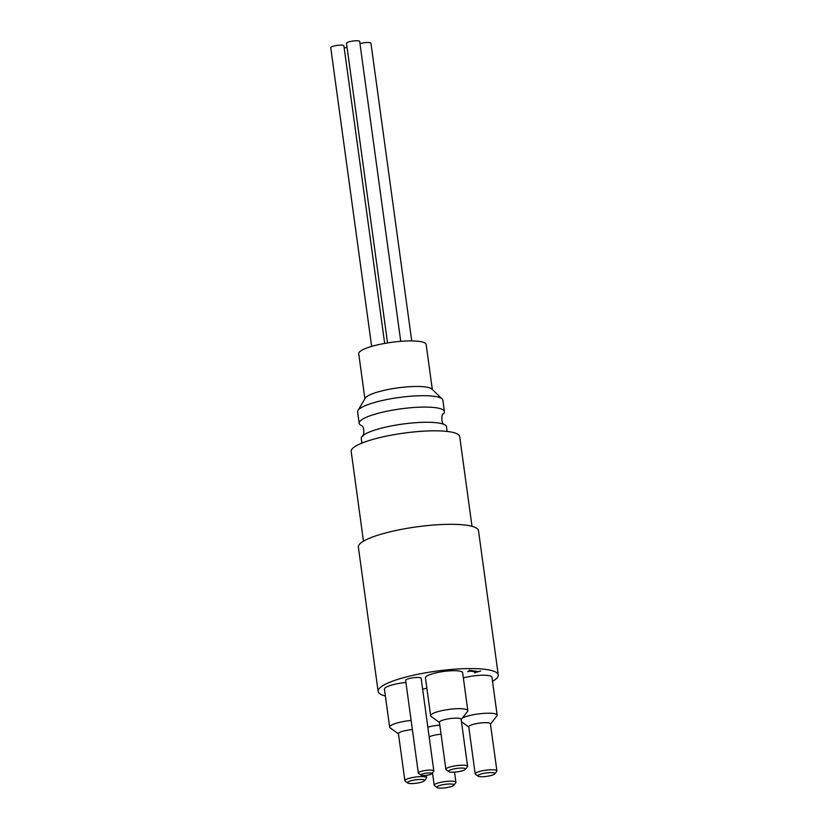 <?xml version="1.0" encoding="UTF-8"?>
<svg xmlns="http://www.w3.org/2000/svg" width="829" height="829" viewBox="0 0 829 829"><rect width="100%" height="100%" fill="white"/><g stroke="black" fill="none" stroke-linecap="round" stroke-linejoin="round"><path stroke-width="1.24" d="M475.473 672.847L474.551 672.713L476.841 672.07L470.789 671.138L467.68 671.645L470.333 670.36L478.468 671.625L480.706 671.003L475.421 672.464M477.566 671.48L476.789 671.697M476.841 672.07L476.737 671.355M470.789 671.138L470.696 670.423M470.592 670.402L469.421 670.734M469.338 670.164L469.027 670.723M385.381 695.987A60.631 12.186 -7.8 0 1 378.138 691.417A60.631 12.186 -7.8 0 1 419.059 674.039A60.631 12.186 -7.8 0 1 487.079 669.614A60.631 12.186 -7.8 0 1 498.27 674.961A60.631 12.186 -7.8 0 1 492.519 681.314M430.634 715.738L425.432 677.77A18.777 3.772 -7.8 0 1 438.106 672.392A18.777 3.772 -7.8 0 1 459.173 671.024A18.777 3.772 -7.8 0 1 462.634 672.671L467.836 710.64A18.777 3.772 172.2 0 0 464.375 708.982A18.777 3.772 172.2 0 0 443.308 710.349A18.777 3.772 172.2 0 0 430.634 715.738A18.777 3.772 172.2 0 0 431.132 716.443L439.453 722.494M411.122 720.432A18.777 3.772 172.2 0 0 389.64 727.116L384.438 689.158A18.777 3.772 -7.8 0 1 405.92 682.464M422.635 689.179A18.777 3.772 -7.8 0 1 426.873 688.236M463.349 677.863A18.777 3.772 -7.8 0 1 488.499 675.562A18.777 3.772 -7.8 0 1 491.96 677.21L497.162 715.178A18.777 3.772 172.2 0 0 493.69 713.52A18.777 3.772 172.2 0 0 462.395 717.966M418.324 773.032L405.64 680.402A7.824 1.575 -7.8 0 1 410.925 678.163A7.824 1.575 -7.8 0 1 419.702 677.594A7.824 1.575 -7.8 0 1 421.142 678.288L433.826 770.908A7.824 1.575 172.2 0 0 432.386 770.224A7.824 1.575 172.2 0 0 423.609 770.794A7.824 1.575 172.2 0 0 418.324 773.032A7.824 1.575 172.2 0 0 418.541 773.333L421.111 775.198A5.471 1.098 -7.8 0 1 424.137 773.54A5.471 1.098 -7.8 0 1 430.811 773.022A5.471 1.098 -7.8 0 1 431.733 773.747A5.471 1.098 -7.8 0 1 426.541 775.343A5.471 1.098 -7.8 0 1 421.111 775.198M431.733 773.747L433.712 771.25A7.824 1.575 172.2 0 0 433.826 770.908M347.061 47.367A6.653 1.337 172.2 0 0 344.211 48.051M411.733 340.916L370.946 43.191A6.653 1.337 172.2 0 0 366.978 42.517A6.653 1.337 172.2 0 0 359.973 43.668M384.666 343.413L343.9 45.833A6.653 1.337 172.2 0 0 337.134 45.408A6.653 1.337 172.2 0 0 330.73 47.636L371.651 346.408M400.749 341.33L359.672 41.45A6.653 1.337 172.2 0 0 352.905 41.025A6.653 1.337 172.2 0 0 346.491 43.253L387.547 342.926M432.323 389.516L426.158 344.501A34.03 6.839 172.2 0 0 407.453 340.957A34.03 6.839 172.2 0 0 372.822 346.076A34.03 6.839 172.2 0 0 358.729 353.734L364.895 398.749M362.553 435.899C363.371 438.22 365.548 426.583 361.123 425.412A43.025 8.653 -7.8 0 1 359.175 423.287L357.61 411.899A43.025 8.653 -7.8 0 1 357.962 410.479L365.237 398.169A34.03 6.839 -7.8 0 1 379.06 391.63A34.03 6.839 -7.8 0 1 431.826 389.039L442.158 398.946A43.025 8.653 -7.8 0 1 442.873 400.22L444.427 411.609A43.025 8.653 -7.8 0 1 443.121 414.179C442.313 411.858 440.137 423.505 444.562 424.666A43.025 8.653 172.2 0 0 402.707 424.065A43.025 8.653 172.2 0 0 362.553 435.899A43.025 8.653 172.2 0 0 361.247 438.468L361.89 443.111M359.175 423.287A43.025 8.653 -7.8 0 1 376.988 413.609A43.025 8.653 -7.8 0 1 420.78 407.143A43.025 8.653 -7.8 0 1 444.427 411.609M447.142 431.432L446.51 426.79A43.025 8.653 172.2 0 0 444.562 424.666M357.962 410.479A43.025 8.653 -7.8 0 1 375.433 402.22A43.025 8.653 -7.8 0 1 442.158 398.946M471.991 526.311L459.701 436.593A54.766 11.015 172.2 0 0 403.951 433.111A54.766 11.015 172.2 0 0 351.185 451.453L363.475 541.182M493.296 772.742A8.601 1.731 -7.8 0 1 494.758 773.882A8.601 1.731 -7.8 0 1 486.592 776.379A8.601 1.731 -7.8 0 1 478.064 776.162A8.601 1.731 -7.8 0 1 482.82 773.54A8.601 1.731 -7.8 0 1 493.296 772.742M494.758 773.882L496.726 771.384A10.953 2.207 172.2 0 0 496.903 770.908A10.953 2.207 172.2 0 0 494.882 769.934A10.953 2.207 172.2 0 0 482.592 770.742A10.953 2.207 172.2 0 0 475.193 773.882A10.953 2.207 172.2 0 0 475.494 774.296L478.064 776.162M475.193 773.882L468.748 726.805A10.953 2.207 -7.8 0 1 476.147 723.665A10.953 2.207 -7.8 0 1 488.426 722.867A10.953 2.207 -7.8 0 1 490.447 723.831L496.903 770.908M452.302 784.13A8.601 1.731 -7.8 0 1 453.764 785.26A8.601 1.731 -7.8 0 1 445.608 787.768A8.601 1.731 -7.8 0 1 437.07 787.55A8.601 1.731 -7.8 0 1 441.836 784.928A8.601 1.731 -7.8 0 1 452.302 784.13M453.764 785.26L455.743 782.773A10.953 2.207 172.2 0 0 455.909 782.286A10.953 2.207 172.2 0 0 453.888 781.322A10.953 2.207 172.2 0 0 441.598 782.13A10.953 2.207 172.2 0 0 434.209 785.26A10.953 2.207 172.2 0 0 434.5 785.685L437.07 787.55M429.163 736.846A10.953 2.207 -7.8 0 1 441.059 734.214M463.971 768.203A8.601 1.731 -7.8 0 1 465.432 769.343A8.601 1.731 -7.8 0 1 457.276 771.84A8.601 1.731 -7.8 0 1 448.738 771.623A8.601 1.731 -7.8 0 1 453.504 769.001A8.601 1.731 -7.8 0 1 463.971 768.203M465.432 769.343L467.411 766.846A10.953 2.207 172.2 0 0 467.577 766.369A10.953 2.207 172.2 0 0 465.556 765.395A10.953 2.207 172.2 0 0 453.266 766.203A10.953 2.207 172.2 0 0 445.878 769.343A10.953 2.207 172.2 0 0 446.168 769.758L448.738 771.623M445.878 769.343L439.422 722.266A10.953 2.207 -7.8 0 1 446.821 719.126A10.953 2.207 -7.8 0 1 459.111 718.328A10.953 2.207 -7.8 0 1 461.131 719.292L467.577 766.369M422.987 779.592A8.601 1.731 -7.8 0 1 424.438 780.721A8.601 1.731 -7.8 0 1 416.282 783.229A8.601 1.731 -7.8 0 1 407.754 783.011A8.601 1.731 -7.8 0 1 412.51 780.39A8.601 1.731 -7.8 0 1 422.987 779.592M424.438 780.721L426.417 778.234A10.953 2.207 172.2 0 0 426.583 777.747A10.953 2.207 172.2 0 0 424.562 776.783A10.953 2.207 172.2 0 0 412.272 777.581A10.953 2.207 172.2 0 0 404.884 780.721A10.953 2.207 172.2 0 0 405.174 781.136L407.754 783.011M404.884 780.721L398.438 733.655A10.953 2.207 -7.8 0 1 412.386 729.624M490.478 724.059L496.872 715.997A18.777 3.772 172.2 0 0 497.162 715.178M439.805 725.033A18.777 3.772 172.2 0 0 427.837 727.147M461.162 719.52L467.546 711.458A18.777 3.772 172.2 0 0 467.836 710.64M389.64 727.116A18.777 3.772 172.2 0 0 390.148 727.831L398.469 733.872M378.138 691.417L358.377 547.161A60.631 12.186 -7.8 0 1 399.298 529.783A60.631 12.186 -7.8 0 1 467.318 525.348A60.631 12.186 -7.8 0 1 478.509 530.695L498.27 674.961M432.5 772.783L434.209 785.26M454.52 772.131L455.909 782.286M426.261 775.374L426.583 777.747M468.779 727.033L461.463 721.717"/></g></svg>
